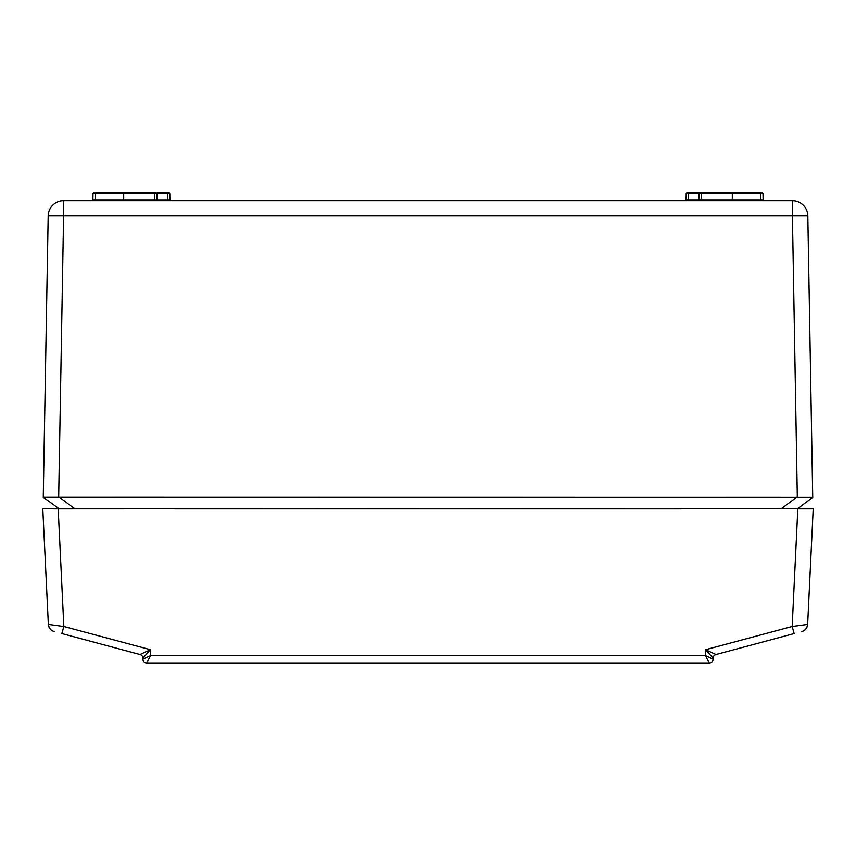 <?xml version="1.0" encoding="UTF-8"?>
<svg xmlns="http://www.w3.org/2000/svg" width="856" height="856" viewBox="0 0 856 856"><rect width="100%" height="100%" fill="white"/><g stroke="black" fill="none" stroke-linecap="round" stroke-linejoin="round"><path stroke-width="1.28" d="M155.396 193.028L123.692 193.028L155.396 193.028A0.77 0.77 0 0 0 154.626 193.788L154.519 199.972L155.193 199.983L169.905 199.972L169.798 193.788A0.77 0.77 0 0 0 169.028 193.028L167.487 193.028L169.028 193.028A0.77 0.77 0 0 1 169.798 193.788L92.994 193.788L92.887 199.972A0.77 0.77 0 0 1 92.116 200.732A0.77 0.77 0 0 0 92.887 199.972L154.519 199.972A0.77 0.77 0 0 1 153.748 200.732M95.198 200.732L95.305 193.028L123.692 193.028L123.692 200.732M92.994 193.788A0.77 0.77 0 0 1 93.764 193.028A0.77 0.77 0 0 0 92.994 193.788M762.236 193.028L760.695 193.028L762.236 193.028A0.77 0.77 0 0 1 763.006 193.788L763.113 199.972A0.77 0.77 0 0 0 763.884 200.732M686.202 193.788L686.095 199.972A0.77 0.77 0 0 1 685.324 200.732A0.77 0.77 0 0 0 686.095 199.972L688.406 199.972L688.513 193.028L686.972 193.028L732.308 193.028L699.063 193.028L699.063 193.788L686.202 193.788A0.77 0.77 0 0 1 686.972 193.028M699.17 200.732L699.17 199.972L763.113 199.972M763.006 193.788L699.063 193.788L699.17 199.972L688.406 199.972L688.406 200.732M700.69 193.777A0.77 0.546 -90 0 0 700.155 193.028L761.787 193.028L760.695 193.028L760.802 200.732M156.83 200.732L156.937 193.028L168.579 193.028L167.487 193.028L167.594 200.732M59.278 508.892L43.271 497.336L48.182 215.873A15.408 15.408 0 0 1 63.59 200.732L792.41 200.732A15.408 15.408 0 0 1 807.818 215.873L812.729 497.336L797.396 508.892M681.301 508.892L174.699 508.892M797.835 508.56L53.586 508.892L58.187 508.892L63.836 626.496L48.353 624.409L42.8 508.892L58.165 508.56M43.271 497.325L811.574 497.411M701.374 193.788A0.77 0.77 0 0 0 700.604 193.028A0.77 0.77 0 0 1 701.374 193.788L701.481 199.972A0.77 0.77 0 0 0 702.252 200.732A0.77 0.77 0 0 1 701.481 199.972M811.531 497.411L808.225 497.529M169.905 199.972A0.77 0.77 0 0 0 170.676 200.732M807.476 624.484A7.704 7.608 -105 0 1 801.869 631.503L801.954 631.482A7.704 7.704 0 0 0 807.647 624.409L792.164 626.496L797.813 508.892L813.2 508.892L807.647 624.409M713.123 658.168L713.134 658.168A3.852 3.852 0 0 1 715.99 654.519L794.154 633.568L792.164 626.496L705.579 649.704L715.969 654.519A3.852 3.852 -105 0 0 713.123 658.168L705.579 649.704L705.472 655.643L713.102 659.195L713.134 658.168L713.112 659.184A3.852 3.852 0 0 1 709.26 662.972L146.74 662.972L150.528 655.643L705.472 655.643L709.26 662.972A3.852 3.852 -90 0 0 713.102 659.195M48.525 624.484A7.704 7.608 105 0 0 54.131 631.503L54.046 631.482A7.704 7.704 0 0 1 48.353 624.409M129.802 651.78L140.031 654.519L150.421 649.704L63.836 626.496L61.846 633.568L71.893 636.265M142.877 658.168L142.899 659.195L150.528 655.643L150.421 649.704L142.877 658.168A3.852 3.852 105 0 0 140.031 654.519L61.846 633.568M142.866 658.168A3.852 3.852 0 0 0 140.01 654.519L140.01 654.519M142.888 659.184A3.852 3.852 0 0 0 146.74 662.972A3.852 3.852 90 0 1 142.899 659.195M686.234 200.732A0.77 0.546 90 0 0 686.769 199.983M701.342 200.732A0.77 0.546 90 0 1 700.807 199.983M762.974 200.732A0.77 0.546 90 0 1 762.439 199.983M686.887 193.777A0.77 0.546 -90 0 1 687.422 193.028M762.322 193.777A0.77 0.546 -90 0 0 761.787 193.028M169.766 200.732A0.77 0.546 90 0 1 169.231 199.983M154.658 200.732A0.77 0.546 90 0 0 155.193 199.983M93.026 200.732A0.77 0.546 90 0 0 93.561 199.983M169.114 193.777A0.77 0.546 -90 0 0 168.579 193.028M155.311 193.777A0.77 0.546 -90 0 1 155.846 193.028M93.678 193.777A0.77 0.546 -90 0 1 94.213 193.028M797.321 497.325L792.41 215.873L63.59 215.873L58.679 497.325M732.308 193.028L732.308 200.732M781.164 508.892L796.497 497.336M59.503 497.336L74.836 508.892M48.182 215.873L63.59 215.873L63.59 200.732M792.41 200.732L792.41 215.873L807.818 215.873M686.095 199.972A0.77 0.77 0 0 1 685.324 200.732M169.798 193.788A0.77 0.77 0 0 0 169.028 193.028"/></g></svg>
